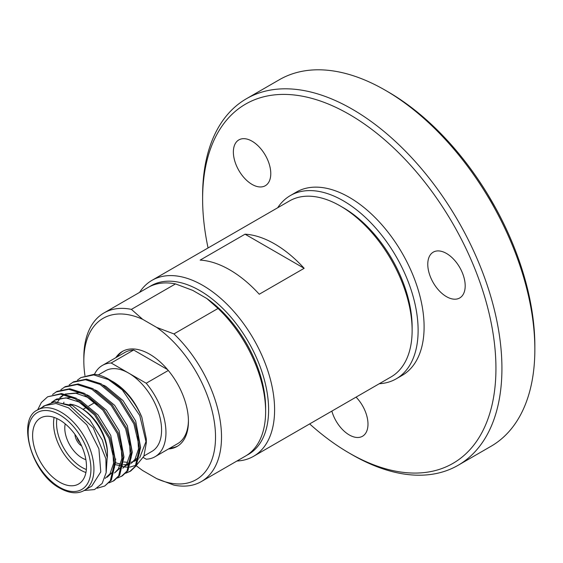 <?xml version="1.0" encoding="UTF-8"?>
<svg xmlns="http://www.w3.org/2000/svg" width="563" height="563" viewBox="0 0 563 563"><rect width="100%" height="100%" fill="white"/><g stroke="black" fill="none" stroke-linecap="round" stroke-linejoin="round"><path stroke-width="0.84" d="M98.251 374.958L105.429 370.813A46.518 26.855 60 0 1 128.688 373.114A46.518 26.855 60 0 1 159.076 414.108A46.518 26.855 60 0 1 151.94 451.378L143.98 455.974M77.497 380.081L80.91 377.576L93.775 374.923L108.42 379.596L122.333 389.955L139.751 415.487L146.31 442.947L146.31 438.901L141.827 417.169C135.233 401.32 125.767 389.575 113.423 381.932L111.84 381.052M115.492 459.007L115.844 459.183M123.874 461.949L127.71 462.364M129.124 462.343L130.546 462.223M131.46 462.082L133.037 461.716M134.24 461.322L138.505 458.944M139.61 458L146.267 440.857M141.827 417.169C134.712 400.976 124.156 388.604 110.158 380.046L108.898 379.314A52.908 30.55 -120 0 0 94.077 374.296L80.91 377.583M122.333 389.955A52.908 30.55 -120 0 0 108.898 379.314M146.31 442.947L143.882 456.206L136.922 464.714M135.915 465.298L129.842 467.107M129.054 467.177L124.789 467.001M124.296 466.931L119.335 465.657M37.615 409.97L41.373 402.489L47.658 396.781L61.529 393.544L76.174 398.21L95.569 414.396L109.961 437.718L115.668 461.815L111.347 480.119L104.725 486.024L97.195 488.22M47.658 396.781L60.523 394.128L75.16 398.794L94.563 414.98L108.948 438.303L114.655 462.399L110.334 480.703L104.725 486.024M69.179 384.881L73.605 381.798L86.47 379.145L101.115 383.811L120.517 399.997L134.902 423.32L140.609 447.416L136.288 465.721L130.679 471.041L125.739 473.244M130.166 471.322L126.161 472.807M72.599 382.383L85.463 379.722L100.108 384.395L119.504 400.582L133.895 423.904L139.596 447.993L135.282 466.305L129.666 471.625M60.867 389.687L65.294 386.598L78.158 383.945L92.804 388.611L112.199 404.797L126.591 428.119L132.291 452.216L127.977 470.52L122.361 475.841L117.421 478.043M64.288 387.182L77.152 384.529L91.79 389.195L111.192 405.381L125.577 428.703L131.285 452.793L126.964 471.104L121.355 476.425M52.549 394.487L56.983 391.398L69.847 388.744L84.485 393.41L103.888 409.597L118.272 432.919L123.98 457.015L119.659 475.32L114.05 480.64L109.109 482.843M55.969 391.982L68.834 389.329L83.479 393.994L102.874 410.181L117.266 433.503L122.973 457.599L118.652 475.904L113.036 481.224M84.295 490.429L91.783 486.115L100.784 471.864L98.912 448.838L86.793 424.805L68.524 407.851L55.934 403.474L45.265 405.55L37.784 409.864A46.518 26.855 60 0 1 61.043 412.172A46.518 26.855 60 0 1 91.431 453.159A46.518 26.855 60 0 1 84.295 490.429C77.631 494.201 69.523 493.47 59.981 488.234C31.113 473.37 16.468 418.668 37.784 409.864M84.211 490.486L94.528 489.571L102.156 483.413L106.14 472.702L105.893 458.704L93.24 427.789L69.756 405.712L54.942 401.757L43.069 406.324M59.544 419.907A38.094 21.992 -120 0 0 40.494 418.02A38.094 21.992 -120 0 0 34.66 448.549A38.094 21.992 -120 0 0 59.544 482.118A38.094 21.992 -120 0 0 78.595 484.004A38.094 21.992 -120 0 0 84.429 453.475A38.094 21.992 -120 0 0 59.544 419.907M85.928 472.519A38.094 21.992 60 0 1 80.495 470.021A38.094 21.992 60 0 1 54.111 417.408M69.84 404.199A38.094 21.992 60 0 1 80.495 407.809L80.495 407.809A38.094 21.992 60 0 1 107.434 454.468A38.094 21.992 60 0 1 107.259 457.895M81.994 408.675L80.495 407.809L81.994 408.675A35.983 20.775 -120 0 1 107.434 452.743L107.434 454.468M56.926 418.541A35.983 20.775 -120 0 0 81.994 467.431A35.983 20.775 -120 0 0 86.357 469.514M65.231 423.89A24.329 14.047 -120 0 0 81.994 457.916A24.329 14.047 -120 0 0 85.879 459.647M76.899 437.24A7.664 4.427 -120 0 0 80.15 442.87M168.485 448.971A54.815 31.648 -120 0 0 177.085 446.445A54.815 31.648 -120 0 0 185.487 402.524A54.815 31.648 -120 0 0 149.681 354.218A54.815 31.648 -120 0 0 122.27 351.502A54.815 31.648 -120 0 0 115.788 357.688M123.03 351.087A54.815 31.648 -120 0 0 117.28 356.829M446.48 253.456A26.454 15.271 -120 0 0 433.257 252.147A26.454 15.271 -120 0 0 429.196 273.344A26.454 15.271 -120 0 0 446.48 296.659A26.454 15.271 -120 0 0 459.711 297.968A26.454 15.271 -120 0 0 463.764 276.764A26.454 15.271 -120 0 0 446.48 253.456M252.076 141.214A26.454 15.271 -120 0 0 238.846 139.906A26.454 15.271 -120 0 0 234.792 161.102A26.454 15.271 -120 0 0 252.076 184.418A26.454 15.271 -120 0 0 265.3 185.727A26.454 15.271 -120 0 0 269.353 164.53A26.454 15.271 -120 0 0 252.076 141.214M331.846 411.11A26.454 15.271 -120 0 0 349.278 434.946A26.454 15.271 -120 0 0 362.502 436.255A26.454 15.271 -120 0 0 356.062 397.126M388.189 91.924L385.198 90.193L388.189 91.924A207.409 119.75 60 0 1 534.85 345.949L534.85 349.405A211.646 122.192 -120 0 0 385.198 90.193L385.198 90.193A211.646 122.192 -120 0 0 279.375 79.714L246.446 98.722A211.646 122.192 60 0 1 352.269 109.201A211.646 122.192 60 0 1 490.535 295.702A211.646 122.192 60 0 1 458.092 465.298A211.646 122.192 60 0 1 352.269 454.82L352.269 454.82A211.646 122.192 60 0 1 352.269 454.813M458.092 465.298L491.013 446.29A211.646 122.192 -120 0 0 534.85 349.405M309.657 423.918A207.409 119.75 -120 0 0 349.278 453.088A207.409 119.75 -120 0 0 495.94 368.413A207.409 119.75 -120 0 0 349.278 114.388A207.409 119.75 -120 0 0 202.617 199.063A207.409 119.75 -120 0 0 208.071 247.959M349.278 453.088L352.269 454.82L349.278 453.088M277.679 207.768A105.823 61.1 60 0 1 290.381 195.551A105.823 61.1 60 0 1 343.289 200.787A105.823 61.1 60 0 1 412.426 294.041A105.823 61.1 60 0 1 396.204 378.836A105.823 61.1 60 0 1 379.272 383.727M290.381 195.551L296.363 192.096A105.823 61.1 60 0 1 349.278 197.331A105.823 61.1 60 0 1 418.408 290.585A105.823 61.1 60 0 1 402.186 375.38L396.204 378.836M139.575 292.387A101.586 58.651 60 0 1 151.968 280.346L289.502 200.942A101.586 58.651 60 0 1 340.298 205.974L343.289 207.705A97.357 56.209 60 0 1 412.13 326.941L412.13 330.397A101.586 58.651 60 0 1 391.095 376.9L253.561 456.304A101.586 58.651 60 0 1 236.932 461.02M343.289 207.705L340.298 205.974A101.586 58.651 60 0 1 412.13 330.397M149.617 286.644A97.357 56.209 60 0 1 199.774 290.564A97.357 56.209 60 0 1 263.773 377.717A97.357 56.209 60 0 1 246.932 455.193M151.968 280.346A101.586 58.651 60 0 1 202.764 285.378A101.586 58.651 60 0 1 269.128 374.902A101.586 58.651 60 0 1 253.561 456.304M304.154 268.312A101.586 58.651 -120 0 0 274.596 243.906A101.586 58.651 -120 0 0 245.046 234.187L200.154 260.106A101.586 58.651 -120 0 1 229.704 269.825A101.586 58.651 -120 0 1 259.254 294.231L304.154 268.312L245.046 234.187M136.302 465.7A93.12 53.767 60 0 0 142.671 470.534L156.69 478.627A93.12 53.767 60 0 0 215.523 436.994A93.12 53.767 60 0 0 156.69 327.42L142.671 319.327A93.12 53.767 60 0 0 83.831 360.96L83.831 357.505A97.357 56.209 60 0 1 103.993 312.937A97.357 56.209 60 0 1 131.404 309.368L142.671 319.327M84.95 375.577A93.12 53.767 60 0 1 83.831 360.96M156.69 327.42L173.939 333.922A97.357 56.209 60 0 1 201.35 481.562A97.357 56.209 60 0 1 173.939 485.13L156.69 478.627M103.993 312.937L148.097 287.468A97.357 56.209 60 0 1 175.508 283.9L131.404 309.368M173.939 333.922L218.043 308.454A97.357 56.209 60 0 1 265.623 411.525A97.357 56.209 60 0 1 245.454 456.093L201.35 481.562M218.043 308.454L206.783 298.496L192.764 290.402L175.508 283.9M206.783 298.496A93.12 53.767 60 0 1 265.623 408.069L265.623 411.525M202.617 199.063L202.617 195.607A211.646 122.192 60 0 1 246.446 98.722M169.984 448.106A54.815 31.648 -120 0 0 177.824 445.995M167.563 369.595L133.656 350.017A52.697 30.423 -120 0 0 124.824 352.473L102.332 365.457A52.697 30.423 60 0 1 111.171 363.001L146.204 383.227A52.697 30.423 60 0 1 155.036 456.734A52.697 30.423 60 0 1 146.204 459.19L143.276 457.501M155.036 456.734L177.521 443.75A52.697 30.423 -120 0 0 188.429 420.477M74.97 434.418A9.944 5.743 -120 0 0 81.544 445.896L81.593 445.868M53.422 401.848L72.55 405.529L89.686 419.709L102.417 440.16L107.202 457.416L106.196 472.294M52.838 401.912L55.54 399.667M51.55 402.355L56.56 399.033L72.324 397.372M78.531 399.568L80.868 400.729L98.004 414.91L110.735 435.361L115.668 461.85M114.549 467.381L112.114 472.533L107.223 477.192M57.686 401.862L60.206 398.14M61.057 397.211L63.851 394.867M65.167 394.065L80.636 392.573M86.843 394.769L89.179 395.93L106.316 410.11L119.046 430.561L123.98 457.05M122.861 462.582L120.433 467.733L114.514 472.983M63.668 403.129L63.936 402.158M95.161 389.969L97.49 391.13L114.627 405.311L127.358 425.762L132.298 452.251M131.179 457.782L128.744 462.934L122.825 468.184M103.472 385.169L105.809 386.331L122.945 400.511L135.676 420.962L140.609 447.451M139.49 452.983L137.062 458.134L131.144 463.384M130.194 463.729L127.597 464.454M126.316 464.637L123.557 464.693M122.643 464.623L115.689 462.821M54.477 400.23L65.857 397.858L78.785 401.926L89.313 409.385M112.755 449.591L113.543 463.476L110.038 473.736L105.147 478.388M59.868 397.555L62.796 395.43M65.547 394.149L75.892 393.255L87.103 397.126L97.624 404.586M121.066 444.791L121.854 458.676L118.35 468.937L114.81 472.702M129.384 439.992L130.173 453.877L126.668 464.137L123.128 467.902M137.696 435.192L138.484 449.077L134.979 459.338L131.439 463.103M130.13 463.961L126.738 465.376M122.445 465.918L115.668 464.771M94.457 374.325A52.697 30.423 60 0 1 102.332 365.457M146.204 383.227L168.302 370.468M133.656 350.017L111.171 363.001M59.544 487.262A44.4 25.631 -120 0 0 90.939 469.141A44.4 25.631 -120 0 0 59.544 414.762A44.4 25.631 -120 0 0 28.15 432.891A44.4 25.631 -120 0 0 59.544 487.262M95.056 402.418L88.82 406.022M86.737 407.218L83.078 409.329M495.567 207.923L488.086 194.953"/></g></svg>
